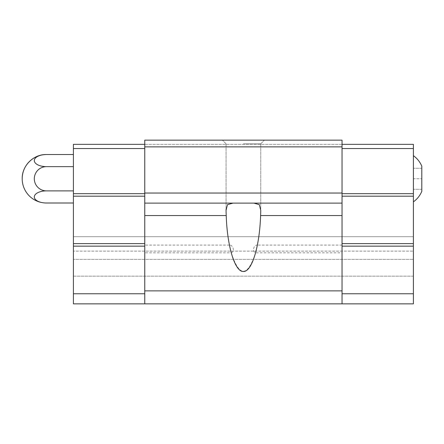<?xml version="1.0" encoding="UTF-8"?>
<svg xmlns="http://www.w3.org/2000/svg" width="444" height="444" viewBox="0 0 444 444"><rect width="100%" height="100%" fill="white"/><g stroke="black" fill="none" stroke-linecap="round" stroke-linejoin="round"><path stroke-width="0.33" stroke-dasharray="2.22 1.67" d="M421.8 191.358L421.8 166.173M144.766 293.778L73.41 293.778L73.41 303.851L73.41 276.146L73.41 303.851L413.403 303.851L413.403 276.146L413.403 303.851L73.41 303.851L144.766 303.851L144.766 140.149L144.766 303.851L144.766 140.149L342.046 140.149L342.046 303.851L342.046 140.149L342.046 144.344L342.046 140.149L144.766 140.149L342.046 140.149L144.766 140.149L342.046 140.149L342.046 146.864L144.766 146.864M342.046 293.778L413.403 293.778L413.403 303.851L342.046 303.851L342.046 252.814L255.6 252.814C251.232 251.071 254.479 244.511 257.387 245.094C259.113 236.241 260.184 226.396 260.6 215.556L342.046 215.556L342.046 252.814M342.046 146.864L342.046 215.556M260.772 210.45L259.368 204.678L253.857 203.113L342.046 203.113L232.956 203.113L227.456 204.667L226.04 210.45L226.218 215.556C226.629 226.396 227.7 236.241 229.426 245.094C232.334 244.511 235.581 251.065 231.219 252.814L144.766 252.814M229.426 245.094L144.766 245.094M342.046 245.094L257.387 245.094M232.956 203.113L253.857 203.113M413.403 276.146L73.41 276.146L73.41 236.691L73.41 276.146L413.403 276.146L413.403 259.357L73.41 259.357L413.403 259.357L413.403 251.132L73.41 251.132L413.403 251.132L413.403 236.691L73.41 236.691L413.403 236.691L413.403 276.146M342.046 303.851L144.766 303.851M342.046 290.876L144.766 290.876M231.219 252.814C239.344 277.417 247.469 277.417 255.6 252.814M342.046 203.113L144.766 203.113M342.046 193.04L144.766 193.04M243.406 140.149L264.396 140.149L243.406 140.149M413.403 293.778L413.403 144.344L73.41 144.344L73.41 148.546L144.766 148.546M342.046 144.344L144.766 144.344M243.406 143.784L260.761 143.784L243.406 143.784M413.403 246.137L342.046 246.137M413.403 243.617L342.046 243.617M413.403 196.187L342.046 196.187M413.403 193.667L342.046 193.667M413.403 148.546L342.046 148.546M413.403 178.766L413.403 155.678L413.403 201.854L413.403 168.27L413.403 178.766L421.8 178.766L413.403 178.766M73.41 293.778L73.41 246.137L144.766 246.137M73.41 246.137L73.41 243.617L144.766 243.617M73.41 243.617L73.41 196.187L144.766 196.187M73.41 196.187L73.41 193.667L144.766 193.667M73.41 193.667L73.41 148.546M73.41 190.881L73.41 154.534L73.41 203.002L73.41 190.881L46.437 190.881A12.116 12.116 0 0 1 34.316 178.766A12.116 12.116 0 0 1 46.437 166.65L73.41 166.65M46.437 166.65A12.116 6.061 0 0 1 34.316 160.589A12.116 6.061 0 0 1 46.437 154.534M46.437 203.002A12.116 6.061 180 0 1 34.316 196.942A12.116 6.061 180 0 1 46.437 190.881M421.8 168.27L413.403 168.27L421.8 168.27M421.8 189.261L413.403 189.261L421.8 189.261M226.218 215.556L144.766 215.556M226.057 143.784L226.057 209.529L226.057 143.784L222.422 140.149L226.057 143.784M260.761 143.784L260.761 209.529L260.761 143.784L264.396 140.149L260.761 143.784"/><path stroke-width="0.67" d="M413.403 155.678C417.177 158.397 419.974 161.899 421.8 166.173L421.8 191.358C419.974 195.638 417.177 199.134 413.403 201.854M342.046 146.864L144.766 146.864L144.766 140.149L342.046 140.149L342.046 203.113L144.766 203.113L144.766 303.851L342.046 303.851L342.046 290.876L144.766 290.876M342.046 290.876L342.046 203.113M342.046 215.556L260.6 215.556L260.772 210.45L260.6 215.556C259.585 246.753 251.826 272.006 243.406 271.484C234.987 272.006 227.228 246.753 226.218 215.556L226.04 210.45L227.445 204.678L232.956 203.113M253.857 203.113L259.363 204.667L260.761 210.45M144.766 146.864L144.766 203.113M342.046 193.04L144.766 193.04M144.766 144.344L73.41 144.344L73.41 303.851L144.766 303.851M342.046 144.344L413.403 144.344L413.403 303.851L342.046 303.851M413.403 148.546L342.046 148.546M413.403 193.667L342.046 193.667M413.403 196.187L342.046 196.187M413.403 243.617L342.046 243.617M413.403 246.137L342.046 246.137M413.403 293.778L342.046 293.778M73.41 148.546L144.766 148.546M73.41 193.667L144.766 193.667M73.41 196.187L144.766 196.187M73.41 243.617L144.766 243.617M73.41 246.137L144.766 246.137M73.41 293.778L144.766 293.778M73.41 154.534L46.437 154.534A24.237 24.237 0 0 0 22.2 178.766C21.867 165.817 33.483 154.196 46.437 154.534A12.116 6.061 0 0 0 34.316 160.589A12.116 6.061 0 0 0 46.437 166.65A12.116 12.116 0 0 0 34.316 178.766A12.116 12.116 0 0 0 46.437 190.881L73.41 190.881M46.437 166.65L73.41 166.65M46.437 190.881A12.116 6.061 180 0 0 34.316 196.942A12.116 6.061 180 0 0 46.437 203.002L73.41 203.002M226.218 215.556L144.766 215.556M226.057 209.529L226.057 210.45L226.057 209.529M22.2 178.766A24.237 24.237 0 0 0 46.437 203.002"/></g></svg>
